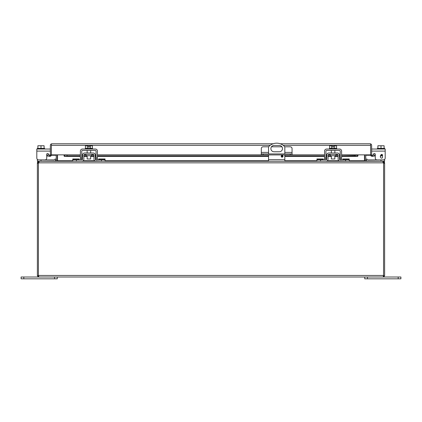 <?xml version="1.0" encoding="UTF-8"?>
<svg xmlns="http://www.w3.org/2000/svg" width="422" height="422" viewBox="0 0 422 422"><rect width="100%" height="100%" fill="white"/><g stroke="black" fill="none" stroke-linecap="round" stroke-linejoin="round"><path stroke-width="0.63" d="M364.729 277.011L364.729 278.821L400.9 278.821L400.9 277.011L398.189 277.011L398.189 278.821M367.441 278.821L367.441 277.011L398.189 277.011M87.148 155.739L87.148 158.973L90.677 158.973L90.677 155.739M87.338 148.38L87.338 145.759L85.429 145.759L85.429 148.38M92.402 148.38L92.402 145.759L90.487 145.759L90.487 148.38M87.338 145.759L88.425 145.759L88.425 147.136L89.406 147.136L89.406 145.759L90.487 145.759M92.529 149.029L92.529 148.38L85.297 148.38L85.297 149.029M281.21 156.288A0.902 0.902 0 0 1 282.112 155.38A0.902 0.902 0 0 1 283.02 156.288A0.902 0.902 0 0 1 282.112 157.19A0.902 0.902 0 0 1 281.21 156.288M282.476 148.602A3.165 3.165 0 0 1 279.311 151.767L274.063 151.767A3.165 3.165 0 0 1 270.898 148.602A3.165 3.165 0 0 1 274.063 145.437L279.311 145.437A3.165 3.165 0 0 1 282.476 148.602M268.55 154.932L268.55 159.701L284.824 159.701L284.824 154.932M284.824 153.919L284.824 146.851A10.851 10.851 0 0 0 268.55 146.851L268.55 153.919M284.824 159.701L284.824 161.262M268.55 159.701L268.55 161.262M383.06 162.306L383.582 162.829L383.556 275.608M38.444 275.608L38.455 276.938L38.666 275.893L38.455 276.938L37.447 275.909A1.561 1.561 0 0 1 37.379 275.45L37.379 163.309L38.418 163.309L38.418 162.829L37.379 162.829L37.379 163.309M38.418 163.309L38.418 275.45L38.423 163.309A1.445 1.445 0 0 1 38.502 162.829L383.498 162.829A1.445 1.445 0 0 1 383.577 163.309L384.621 163.309L384.621 162.829L383.582 162.829M37.447 275.909L38.418 275.45L383.577 275.45M384.621 163.309L384.621 275.45A1.561 1.561 0 0 1 384.553 275.909L383.545 276.938L383.334 275.893L383.545 276.938L383.287 276.558M383.582 275.608L384.553 275.909M38.94 162.306L38.418 162.829M383.06 161.753L383.06 161.262L384.31 161.89L384.621 162.829M383.498 162.829L383.155 161.89L382.379 161.262L39.621 161.262L38.845 161.89L38.502 162.829M38.713 276.558L38.455 276.938L38.94 277.011L383.06 277.011L383.545 276.938L383.577 275.909M37.379 162.829L37.69 161.89L38.94 161.262L38.94 161.753M364.824 161.051L384.621 161.262L384.621 159.891L384.621 161.262L384.621 159.891L381.008 159.891L381.008 161.262M383.545 276.938L383.06 277.011M383.06 161.262L382.379 161.262M364.729 154.853L364.729 160.745A1.561 1.561 0 0 0 364.75 161.014L365.61 161.262M57.25 161.014A1.561 1.561 0 0 0 57.271 160.745L57.271 154.853M57.176 161.051L37.379 161.262L37.379 159.395M38.94 277.011L38.455 276.938M57.534 154.853L57.534 160.851L56.39 161.262M365.779 160.851A0.522 0.522 0 0 1 365.768 160.745L365.768 154.853M364.466 154.853L364.466 160.851M56.231 154.853L56.231 160.745A0.522 0.522 0 0 1 56.221 160.851M268.592 146.803L263.122 146.803A1.809 1.809 0 0 0 261.313 148.613L261.313 153.919L292.061 153.919L292.061 154.932L324.565 154.932M284.781 146.803L290.252 146.803A1.809 1.809 0 0 1 292.061 148.613L292.061 153.919M290.252 153.919L290.252 154.932L292.061 154.932M290.252 154.932L263.122 154.932L263.122 153.919M261.313 153.919L261.313 154.932L263.122 154.932M281.912 146.803L271.462 146.803M56.231 155.259L51.405 155.259L51.405 154.853A1.561 1.561 0 0 1 50.846 156.05L49.843 156.42L47.111 155.961L47.29 154.932L50.176 155.254A0.522 0.522 0 0 0 50.36 154.853L51.405 154.853L51.405 145.284M370.595 145.284L370.595 155.259L365.768 155.259M364.729 155.259L364.466 155.259M57.534 155.259L57.271 155.259M371.64 154.853L371.64 145.321A1.561 1.561 0 0 0 370.595 143.849L370.073 143.76L370.595 143.849L370.595 154.853L371.64 154.853A0.522 0.522 0 0 0 371.824 155.254L371.154 156.05A1.561 1.561 0 0 1 370.595 154.853L357.935 154.853L357.935 156.05L357.423 156.393L354.923 155.961L341.604 155.961M51.927 143.76L273.192 143.76M270.217 145.321L51.405 145.321L51.405 143.849L51.405 154.853L64.065 154.853L64.065 156.05L64.476 156.42L80.396 156.42M371.824 155.254L372.246 155.37L372.431 156.393L371.154 156.05M370.595 143.849L370.595 145.321L283.162 145.321M341.604 156.42L357.524 156.42L357.423 155.37L357.935 155.254L357.935 156.05M51.405 143.849A1.561 1.561 0 0 0 50.36 145.321L50.36 154.853M372.246 155.37L374.71 154.932L374.889 155.961L372.431 156.393M370.073 143.76L280.182 143.76M67.077 155.961L67.077 154.932L64.065 155.254L64.577 155.37L64.577 156.393L67.077 155.961L80.396 155.961M340.232 155.961L339.467 155.961M338.091 155.961L334.852 155.961M331.323 155.961L328.079 155.961M326.702 155.961L325.942 155.961M324.565 155.961L284.824 155.961M282.956 155.961L281.268 155.961M268.55 155.961L97.435 155.961M96.058 155.961L95.298 155.961M93.921 155.961L90.677 155.961M87.148 155.961L83.909 155.961M82.533 155.961L81.768 155.961M341.604 154.932L357.935 155.254M50.846 156.05L50.176 155.254M49.569 156.393L49.754 155.37M354.923 154.932L354.923 155.961M67.077 154.932L80.396 154.932M81.768 154.932L82.554 154.932M83.936 154.932L86.093 154.932M91.738 154.932L93.895 154.932M95.277 154.932L96.058 154.932M97.435 154.932L261.313 154.932M325.942 154.932L326.723 154.932M328.105 154.932L330.262 154.932M335.907 154.932L338.064 154.932M339.446 154.932L340.232 154.932M23.811 278.821L23.811 277.011L21.1 277.011L21.1 278.821L57.271 278.821L57.271 277.011M23.811 277.011L54.559 277.011L54.559 278.821M377.896 148.38L377.896 145.759L381.008 145.759L381.008 148.38M384.115 148.38L384.115 145.759L381.008 145.759M384.621 149.029L384.621 148.38L377.389 148.38L377.389 149.029M44.104 148.38L44.104 145.759L40.992 145.759L40.992 148.38M37.885 148.38L37.885 145.759L40.992 145.759M37.379 149.029L37.379 148.38L44.611 148.38L44.611 149.029M331.323 155.739L331.323 158.973L334.852 158.973L334.852 155.739M331.513 148.38L331.513 145.759L329.598 145.759L329.598 148.38M336.571 148.38L336.571 145.759L334.662 145.759L334.662 148.38M331.513 145.759L332.594 145.759L332.594 147.136L333.575 147.136L333.575 145.759L334.662 145.759M336.703 149.029L336.703 148.38L329.471 148.38L329.471 149.029M81.768 159.891L81.768 151.102A0.696 0.696 0 0 1 82.464 150.406L95.361 150.406A0.696 0.696 0 0 1 96.058 151.102L96.058 159.891A0.696 0.696 0 0 1 95.351 159.205L96.047 159.891L105.052 159.891L105.052 161.262L101.433 161.262L101.433 159.891M80.396 159.891L80.396 151.102A2.068 2.068 0 0 1 82.464 149.029L95.361 149.029A2.068 2.068 0 0 1 97.435 151.102L97.435 159.891M86.093 154.362L86.093 155.739L91.738 155.739L91.738 154.362M95.351 159.205L95.108 154.236M95.108 161.04L101.433 161.262M98.727 159.891L98.727 158.957L105.052 158.957L105.052 159.891M82.717 161.04L81.784 161.262A2.068 2.068 0 0 0 83.851 159.231L83.925 155.043A0.696 0.696 0 0 1 84.616 154.362L93.209 154.362A0.696 0.696 0 0 1 93.906 155.043L93.979 159.231A2.068 2.068 0 0 0 96.047 161.262M82.717 154.236L82.475 159.205L81.784 159.891L72.779 159.891L72.779 161.262L76.393 161.262L76.393 159.891M95.277 155.022A2.068 2.068 0 0 0 93.209 152.991L84.616 152.991A2.068 2.068 0 0 0 82.548 155.022M81.784 161.262L76.393 161.262M72.779 159.891L72.779 158.957L79.099 158.957L79.099 159.891M82.475 159.205A0.696 0.696 0 0 1 81.784 159.891M368.01 161.262A2.068 2.068 0 0 1 366.544 160.661L365.816 159.927L366.787 158.957L367.52 159.685A0.696 0.696 0 0 0 368.01 159.891L381.008 159.891M384.621 159.395L384.621 159.891M53.99 161.262A2.068 2.068 0 0 0 55.456 160.661L56.184 159.927L55.213 158.957L54.48 159.685A0.696 0.696 0 0 1 53.99 159.891L37.379 159.891L37.379 161.262L37.379 159.891M56.184 159.927L55.456 160.661M54.48 159.685A0.696 0.696 0 0 1 53.99 159.891M330.262 154.362L330.262 155.739L335.907 155.739L335.907 154.362M339.525 159.205L340.216 159.891A0.696 0.696 0 0 1 339.525 159.205L339.283 154.236M339.283 161.04L349.221 161.262L349.221 159.891L340.216 159.891M342.901 159.891L342.901 158.957L349.221 158.957L349.221 159.891M326.892 161.04L325.953 161.262A2.068 2.068 0 0 0 328.021 159.231L328.094 155.043A0.696 0.696 0 0 1 328.791 154.362L337.384 154.362A0.696 0.696 0 0 1 338.075 155.043L338.149 159.231A2.068 2.068 0 0 0 340.216 161.262M326.892 154.236L326.649 159.205L325.953 159.891L316.948 159.891L316.948 161.262L320.567 161.262L320.567 159.891M339.452 155.022A2.068 2.068 0 0 0 337.384 152.991L328.791 152.991A2.068 2.068 0 0 0 326.723 155.022M325.953 161.262L320.567 161.262M316.948 159.891L316.948 158.957L323.273 158.957L323.273 159.891M326.649 159.205A0.696 0.696 0 0 1 325.953 159.891L325.942 151.102A0.696 0.696 0 0 1 326.639 150.406L339.536 150.406A0.696 0.696 0 0 1 340.232 151.102L340.232 159.891M374.393 153.46A0.87 0.87 0 0 1 375.258 154.325L375.258 158.081A1.809 1.809 0 0 0 377.068 159.891M382.248 155.38C381.456 154.563 380.987 154.837 380.839 156.193C383.139 154.188 383.134 159.363 381.008 157.912C379.178 156.815 381.625 152.553 382.685 155.343L381.989 154.927M372.753 155.27A0.87 0.87 0 0 1 372.742 155.28A0.87 0.87 0 0 0 372.753 155.27L373.66 153.856A0.87 0.87 0 0 1 375.258 154.325L375.258 158.081M371.64 149.029L385.186 149.029L385.186 158.081A1.809 1.809 0 0 1 383.376 159.891M371.64 151.102L385.186 151.102L385.186 158.081M49.258 155.28A0.87 0.87 0 0 1 49.247 155.27L48.34 153.856A0.87 0.87 0 0 0 46.742 154.325L46.742 158.081A1.809 1.809 0 0 1 44.932 159.891M38.624 159.891A1.809 1.809 0 0 1 36.814 158.081L36.814 149.029L50.36 149.029M48.34 153.856A0.87 0.87 0 0 0 46.742 154.325L46.742 158.081M324.565 159.891L324.565 151.102A2.068 2.068 0 0 1 326.639 149.029L339.536 149.029A2.068 2.068 0 0 1 341.604 151.102L341.604 159.891M384.31 161.89L383.477 162.512M38.523 162.512L37.69 161.89M57.534 160.745L72.779 160.745M83.155 160.745L94.676 160.745M105.052 160.745L268.55 160.745M284.824 160.745L316.948 160.745M327.324 160.745L338.845 160.745M349.221 160.745L364.466 160.745M261.313 152.4L268.55 152.4M284.824 152.4L292.061 152.4M357.423 156.393L341.604 156.393M340.232 156.393L339.473 156.393M338.101 156.393L334.852 156.393M331.323 156.393L328.073 156.393M326.697 156.393L325.942 156.393M324.565 156.393L284.824 156.393M283.009 156.393L281.216 156.393M268.55 156.393L97.435 156.393M96.058 156.393L95.303 156.393M93.927 156.393L90.677 156.393M87.148 156.393L83.899 156.393M82.527 156.393L81.768 156.393M80.396 156.393L64.577 156.393M64.065 154.853L80.396 154.853M81.768 154.853L82.559 154.853M83.952 154.853L86.093 154.853M91.738 154.853L93.874 154.853M95.272 154.853L96.058 154.853M97.435 154.853L261.313 154.853M292.061 154.853L324.565 154.853M325.942 154.853L326.728 154.853M328.126 154.853L330.262 154.853M335.907 154.853L338.048 154.853M339.441 154.853L340.232 154.853M341.604 154.853L357.935 154.853M96.058 158.081L97.435 158.081M80.396 158.081L81.768 158.081M98.727 159.685L105.052 159.685M79.099 159.685L72.779 159.685M40.992 161.262L40.992 159.891M342.901 159.685L349.221 159.685M345.607 161.262L345.607 159.891M323.273 159.685L316.948 159.685M36.814 151.102L50.36 151.102M340.232 158.081L341.604 158.081M324.565 158.081L325.942 158.081M90.677 150.406L90.677 152.991M87.148 150.406L87.148 152.991M81.768 156.42L82.522 156.42M83.899 156.42L87.148 156.42M90.677 156.42L93.932 156.42M95.303 156.42L96.058 156.42M97.435 156.42L268.55 156.42M281.221 156.42L283.009 156.42M284.824 156.42L324.565 156.42M325.942 156.42L326.697 156.42M328.068 156.42L331.323 156.42M334.852 156.42L338.101 156.42M339.478 156.42L340.232 156.42M334.852 150.406L334.852 152.991M331.323 150.406L331.323 152.991"/></g></svg>
